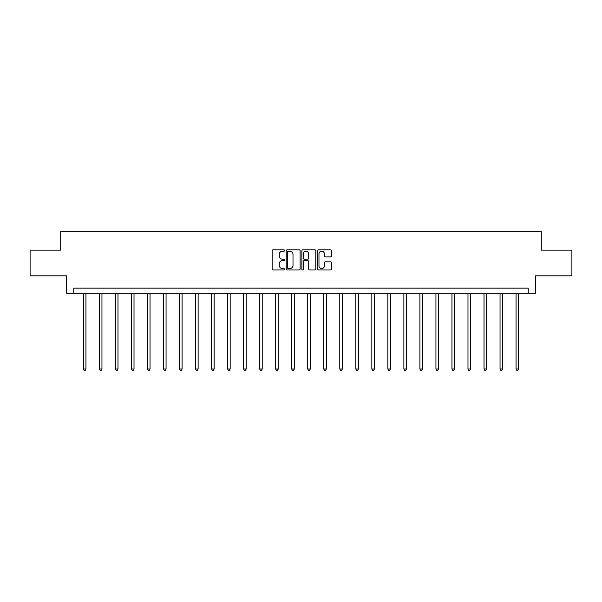 <?xml version="1.0" encoding="UTF-8"?>
<svg xmlns="http://www.w3.org/2000/svg" width="602" height="602" viewBox="0 0 602 602"><rect width="100%" height="100%" fill="white"/><g stroke="black" fill="none" stroke-linecap="round" stroke-linejoin="round"><path stroke-width="0.9" d="M284.565 250.522A0.707 0.707 0 0 0 283.858 249.815L273.142 249.815A1.008 1.008 0 0 0 272.134 250.823L272.134 268.974A1.008 1.008 0 0 0 273.142 269.982L283.858 269.982A0.707 0.707 0 0 0 284.565 269.275A0.707 0.707 0 0 0 283.858 268.567L282.473 268.567A3.228 3.228 0 0 1 279.245 265.339L279.245 263.827A3.228 3.228 0 0 1 282.473 260.606L283.858 260.606A0.707 0.707 0 0 0 284.565 259.898A0.707 0.707 0 0 0 283.858 259.191L282.473 259.191A3.228 3.228 0 0 1 279.245 255.963L279.245 254.45A3.228 3.228 0 0 1 282.473 251.222L283.858 251.222A0.707 0.707 0 0 0 284.565 250.522M330.468 256.926A1.008 1.008 0 0 0 331.476 255.918L331.476 250.823A1.008 1.008 0 0 0 330.468 249.815L318.571 249.815A1.008 1.008 0 0 0 317.563 250.823L317.563 268.974A1.008 1.008 0 0 0 318.571 269.982L330.468 269.982A1.008 1.008 0 0 0 331.476 268.974L331.476 262.818A1.008 1.008 0 0 0 330.468 261.81L325.381 261.81A1.008 1.008 0 0 0 324.373 262.818L324.373 265.873A2.694 2.694 0 0 1 321.671 268.567A2.694 2.694 0 0 1 318.977 265.873L318.977 253.924A2.694 2.694 0 0 1 321.671 251.222A2.694 2.694 0 0 1 324.373 253.924L324.373 255.918A1.008 1.008 0 0 0 325.381 256.926L330.468 256.926M528.24 293.287L535.434 293.287L535.434 275.821L571.9 275.821L571.9 250.139L541.288 250.139L541.288 231.65L60.712 231.65L60.712 250.139L30.1 250.139L30.1 275.821L66.566 275.821L66.566 293.287L528.24 293.287L528.24 288.147L73.76 288.147L73.76 293.287M300.12 250.823A1.008 1.008 0 0 0 299.111 249.815L287.214 249.815A1.008 1.008 0 0 0 286.206 250.823L286.206 268.974A1.008 1.008 0 0 0 287.214 269.982L299.111 269.982A1.008 1.008 0 0 0 300.12 268.974L300.12 250.823M302.889 249.815L314.786 249.815A1.008 1.008 0 0 1 315.794 250.823L315.794 268.974A1.008 1.008 0 0 1 314.786 269.982L309.699 269.982A1.008 1.008 0 0 1 308.691 268.974L308.691 261.614A1.008 1.008 0 0 0 307.682 260.606L304.303 260.606A1.008 1.008 0 0 0 303.295 261.614L303.295 269.275A0.707 0.707 0 0 1 302.588 269.982A0.707 0.707 0 0 1 301.88 269.275L301.88 250.823A1.008 1.008 0 0 1 302.889 249.815M288.32 251.222A0.707 0.707 0 0 0 287.613 251.929L287.613 267.867A0.707 0.707 0 0 0 288.32 268.567L289.78 268.567A3.228 3.228 0 0 0 293.008 265.339L293.008 254.45A3.228 3.228 0 0 0 289.78 251.222L288.32 251.222M308.691 253.976A2.694 2.694 0 0 0 305.989 251.275A2.694 2.694 0 0 0 303.295 253.976L303.295 258.183A1.008 1.008 0 0 0 304.303 259.191L307.682 259.191A1.008 1.008 0 0 0 308.691 258.183L308.691 253.976M83.362 293.287L83.362 369.018L85.935 369.018L85.935 293.287M85.935 369.018L85.16 370.35L84.137 370.35L83.362 369.018M99.39 293.287L99.39 369.018L101.956 369.018L101.956 293.287M101.956 369.018L101.189 370.35L100.165 370.35L99.39 369.018M115.418 293.287L115.418 369.018L117.984 369.018L117.984 293.287M117.984 369.018L117.217 370.35L116.186 370.35L115.418 369.018M131.447 293.287L131.447 369.018L134.013 369.018L134.013 293.287M134.013 369.018L133.238 370.35L132.214 370.35L131.447 369.018M147.467 293.287L147.467 369.018L150.041 369.018L150.041 293.287M150.041 369.018L149.266 370.35L148.242 370.35L147.467 369.018M163.496 293.287L163.496 369.018L166.062 369.018L166.062 293.287M166.062 369.018L165.294 370.35L164.263 370.35L163.496 369.018M179.524 293.287L179.524 369.018L182.09 369.018L182.09 293.287M182.09 369.018L181.322 370.35L180.291 370.35L179.524 369.018M195.545 293.287L195.545 369.018L198.118 369.018L198.118 293.287M198.118 369.018L197.343 370.35L196.32 370.35L195.545 369.018M211.573 293.287L211.573 369.018L214.139 369.018L214.139 293.287M214.139 369.018L213.371 370.35L212.34 370.35L211.573 369.018M227.601 293.287L227.601 369.018L230.167 369.018L230.167 293.287M230.167 369.018L229.4 370.35L228.369 370.35L227.601 369.018M243.622 293.287L243.622 369.018L246.195 369.018L246.195 293.287M246.195 369.018L245.42 370.35L244.397 370.35L243.622 369.018M259.65 293.287L259.65 369.018L262.216 369.018L262.216 293.287M262.216 369.018L261.449 370.35L260.425 370.35L259.65 369.018M275.678 293.287L275.678 369.018L278.244 369.018L278.244 293.287M278.244 369.018L277.477 370.35L276.446 370.35L275.678 369.018M291.707 293.287L291.707 369.018L294.273 369.018L294.273 293.287M294.273 369.018L293.498 370.35L292.474 370.35L291.707 369.018M307.727 293.287L307.727 369.018L310.293 369.018L310.293 293.287M310.293 369.018L309.526 370.35L308.502 370.35L307.727 369.018M323.756 293.287L323.756 369.018L326.322 369.018L326.322 293.287M326.322 369.018L325.554 370.35L324.523 370.35L323.756 369.018M339.784 293.287L339.784 369.018L342.35 369.018L342.35 293.287M342.35 369.018L341.575 370.35L340.551 370.35L339.784 369.018M355.805 293.287L355.805 369.018L358.378 369.018L358.378 293.287M358.378 369.018L357.603 370.35L356.58 370.35L355.805 369.018M371.833 293.287L371.833 369.018L374.399 369.018L374.399 293.287M374.399 369.018L373.631 370.35L372.6 370.35L371.833 369.018M387.861 293.287L387.861 369.018L390.427 369.018L390.427 293.287M390.427 369.018L389.66 370.35L388.629 370.35L387.861 369.018M403.882 293.287L403.882 369.018L406.455 369.018L406.455 293.287M406.455 369.018L405.68 370.35L404.657 370.35L403.882 369.018M419.91 293.287L419.91 369.018L422.476 369.018L422.476 293.287M422.476 369.018L421.709 370.35L420.678 370.35L419.91 369.018M435.938 293.287L435.938 369.018L438.504 369.018L438.504 293.287M438.504 369.018L437.737 370.35L436.706 370.35L435.938 369.018M451.959 293.287L451.959 369.018L454.533 369.018L454.533 293.287M454.533 369.018L453.757 370.35L452.734 370.35L451.959 369.018M467.987 293.287L467.987 369.018L470.553 369.018L470.553 293.287M470.553 369.018L469.786 370.35L468.762 370.35L467.987 369.018M484.016 293.287L484.016 369.018L486.582 369.018L486.582 293.287M486.582 369.018L485.814 370.35L484.783 370.35L484.016 369.018M500.044 293.287L500.044 369.018L502.61 369.018L502.61 293.287M502.61 369.018L501.835 370.35L500.811 370.35L500.044 369.018M516.064 293.287L516.064 369.018L518.638 369.018L518.638 293.287M518.638 369.018L517.863 370.35L516.84 370.35L516.064 369.018"/></g></svg>
